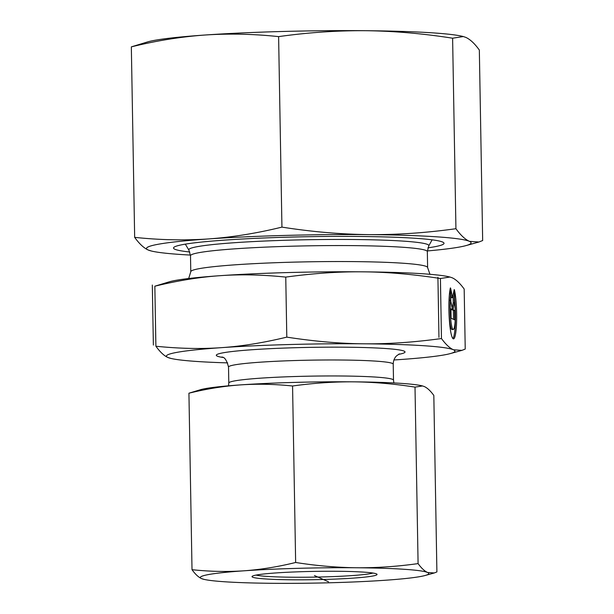 <?xml version="1.0" encoding="UTF-8"?>
<svg xmlns="http://www.w3.org/2000/svg" width="614" height="614" viewBox="0 0 614 614"><rect width="100%" height="100%" fill="white"/><g stroke="black" fill="none" stroke-linecap="round" stroke-linejoin="round"><path stroke-width="0.92" d="M454.414 289.708A27.077 3.822 -91.5 0 1 456.647 319.963A27.077 3.822 -91.5 0 1 453.516 338.874A27.077 3.822 -91.5 0 1 449.256 318.413A27.077 3.822 -91.5 0 1 450.361 287.912L450.576 300.399A17.699 2.494 88.5 0 0 450.722 319.288A17.699 2.494 88.5 0 0 453.262 329.495A17.699 2.494 88.5 0 0 455.212 320.232A17.699 2.494 88.5 0 0 454.636 302.195L454.414 289.708M452.917 338.56A27.077 3.822 88.5 0 0 454.567 298.427M453.262 329.495L452.073 329.526A17.699 2.494 -91.5 0 1 449.532 319.326A17.699 2.494 -91.5 0 1 449.387 300.43L449.302 295.541M450.576 300.399L449.387 300.43M453.516 319.341L453.362 310.446L451.866 309.525M454.552 310.415L454.721 319.871L451.113 318.282L450.945 308.819L452.495 309.502L450.814 301.251L450.584 288.012L452.541 297.644L454.191 289.608L454.421 302.848L453.009 309.732L454.552 310.415L453.362 310.446M453.009 309.732L451.82 309.763M452.18 307.982L453.232 302.886L453.094 294.958M454.421 302.848L453.232 302.886M452.541 297.644L451.351 297.675L450.699 294.451M452.495 309.502L450.96 309.387M440.422 278.51L441.466 338.544C445.787 344.446 449.786 348.192 453.454 349.773L461.912 350.371L465.228 349.067L464.176 289.025C459.863 283.131 455.872 279.393 452.211 277.804L449.955 277.037L440.422 278.51C412.685 274.235 386.874 272.01 362.981 271.833A144.282 9.563 -1 0 1 449.126 276.837L449.955 277.037M285.756 277.098C262.262 274.704 240.412 274.228 220.196 275.678A144.282 9.563 -1 0 1 362.981 271.833C339.097 271.572 313.355 273.33 285.756 277.098L286.799 337.132C314.537 341.407 340.356 343.633 364.24 343.809A144.282 9.563 179 0 0 221.454 347.654A144.282 9.563 179 0 0 167.868 357.455C164.199 355.874 160.208 352.137 155.895 346.235C179.38 348.629 201.231 349.097 221.454 347.654C241.67 346.288 263.452 342.781 286.799 337.132M220.196 275.678C199.98 277.044 178.19 280.552 154.843 286.201L169.61 281.719A144.282 9.563 -1 0 1 220.196 275.678M167.875 357.463A144.282 9.563 179 0 0 170.945 358.43L167.868 357.455M154.843 286.201L155.895 346.235M170.945 358.43A144.282 9.563 179 0 0 227.671 362.882M393.927 359.981A144.282 9.563 179 0 0 399.875 359.581A144.282 9.563 179 0 0 450.469 353.549A144.282 9.563 179 0 0 453.454 349.773A144.282 9.563 179 0 0 364.24 343.809C388.125 344.07 413.874 342.313 441.466 338.544M372.959 573.046A60.118 3.983 -1 0 1 314.568 577.114A60.118 3.983 -1 0 1 256.061 575.088M337.754 571.281A62.521 4.144 179 0 0 252.154 576.346A62.521 4.144 179 0 0 314.614 579.677A62.521 4.144 179 0 0 376.912 574.167A62.521 4.144 179 0 0 337.754 571.281M385.162 580.253A114.227 7.568 179 0 0 425.21 575.479A114.227 7.568 179 0 0 427.574 572.486A114.227 7.568 179 0 0 356.949 567.766A114.227 7.568 179 0 0 243.911 570.813A114.227 7.568 179 0 0 201.499 578.58A114.227 7.568 179 0 0 203.925 579.34A114.227 7.568 179 0 0 272.125 583.3A114.227 7.568 179 0 0 385.162 580.253M203.925 579.34L201.499 578.58C198.429 577.175 195.267 574.213 192.013 569.692C209.719 571.565 227.019 571.941 243.911 570.813C260.804 569.585 278.05 566.814 295.649 562.485C316.563 565.778 336.994 567.536 356.949 567.766C376.904 567.904 397.289 566.515 418.088 563.598C421.35 568.119 424.512 571.081 427.574 572.486L434.275 572.962L436.899 571.926L433.822 395.447C430.56 390.926 427.398 387.964 424.335 386.559L422.562 385.953L415.01 387.119C394.096 383.827 373.665 382.069 353.702 381.839C333.747 381.701 313.37 383.09 292.563 385.999C274.857 384.126 257.558 383.758 240.665 384.878A114.227 7.568 -1 0 1 353.702 381.839A114.227 7.568 -1 0 1 421.902 385.799L422.562 385.953M188.928 393.206L200.617 389.66A114.227 7.568 -1 0 1 240.665 384.878C223.772 386.106 206.534 388.877 188.928 393.206L192.013 569.692M292.563 385.999L295.649 562.485M415.01 387.119L418.088 563.598M147.943 41.813A162.319 10.76 -1 0 1 204.853 35.029A162.319 10.76 -1 0 1 365.491 30.7A162.319 10.76 -1 0 1 462.403 36.326L463.34 36.548L452.61 38.206C422.892 33.532 393.85 31.03 365.491 30.7C337.132 30.508 308.174 32.481 278.61 36.617C253.444 33.954 228.861 33.425 204.853 35.029C180.854 36.763 156.347 40.708 131.335 46.864L147.943 41.813M189.803 251.993A135.264 8.964 -1 0 1 174.414 246.974A135.264 8.964 -1 0 1 225.146 240.066A135.264 8.964 -1 0 1 360.679 236.474A135.264 8.964 -1 0 1 443.108 242.284A135.264 8.964 -1 0 1 427.904 247.833M427.344 250.949A162.319 10.76 179 0 0 466.057 245.585A162.319 10.76 179 0 0 469.418 241.333A162.319 10.76 179 0 0 369.052 234.625A162.319 10.76 179 0 0 208.415 238.946A162.319 10.76 179 0 0 148.143 249.982C143.783 247.987 139.294 243.781 134.666 237.357C159.824 240.02 184.415 240.55 208.415 238.946C232.414 237.211 256.921 233.266 281.933 227.111C311.651 231.793 340.693 234.295 369.052 234.625C397.411 234.817 426.369 232.844 455.933 228.707C460.561 235.131 465.059 239.337 469.418 241.333L478.935 242.008L482.665 240.534L479.334 50.041C474.706 43.617 470.217 39.403 465.857 37.408L463.34 36.548M151.597 251.072L148.143 249.982A162.319 10.76 179 0 0 151.597 251.072A162.319 10.76 179 0 0 190.47 255.079M134.666 237.357L131.335 46.864M281.933 227.111L278.61 36.617M455.933 228.707L452.61 38.206M328.49 581.78L314.429 575.533M152.318 285.034L153.37 345.068M437.92 277.351L438.964 337.393M429.954 274.297L427.613 267.581A118.433 7.852 179 0 0 426.415 266.499A118.433 7.852 179 0 0 300.699 261.971A118.433 7.852 179 0 0 190.785 271.718L188.682 278.51M190.785 271.718L190.501 255.739A118.433 7.852 -1 0 1 300.423 245.991A118.433 7.852 -1 0 1 426.131 250.52A118.433 7.852 -1 0 1 427.336 251.602L427.613 267.581M427.336 251.602L428.756 245.884A120.045 7.959 179 0 0 427.62 244.479A120.045 7.959 179 0 0 297.905 239.936A120.045 7.959 179 0 0 188.882 250.075L190.501 255.739M398.44 354.393A94.387 6.255 179 0 0 321.667 347.217A94.387 6.255 179 0 0 217.249 356.128A94.387 6.255 179 0 0 222.974 357.455M301.413 382.23A83.972 5.564 -1 0 1 320.915 381.893M393.889 382.936L393.505 380.158A82.36 5.457 179 0 0 311.06 376.136A82.36 5.457 179 0 0 228.799 383.029L228.508 385.83M228.799 383.029L228.523 367.049A82.36 5.457 -1 0 1 310.776 360.157A82.36 5.457 -1 0 1 393.221 364.179L393.505 380.158M428.756 245.884L432.118 239.836M188.882 250.075L185.313 244.142M450.469 353.549L461.912 350.371M228.523 367.049C226.827 360.602 224.762 357.302 222.345 357.141L221.938 356.98M399.453 353.879L396.644 355.79C394.472 357.839 393.336 360.633 393.221 364.179M425.21 575.479L434.275 572.962M466.057 245.585L478.935 242.008"/></g></svg>
